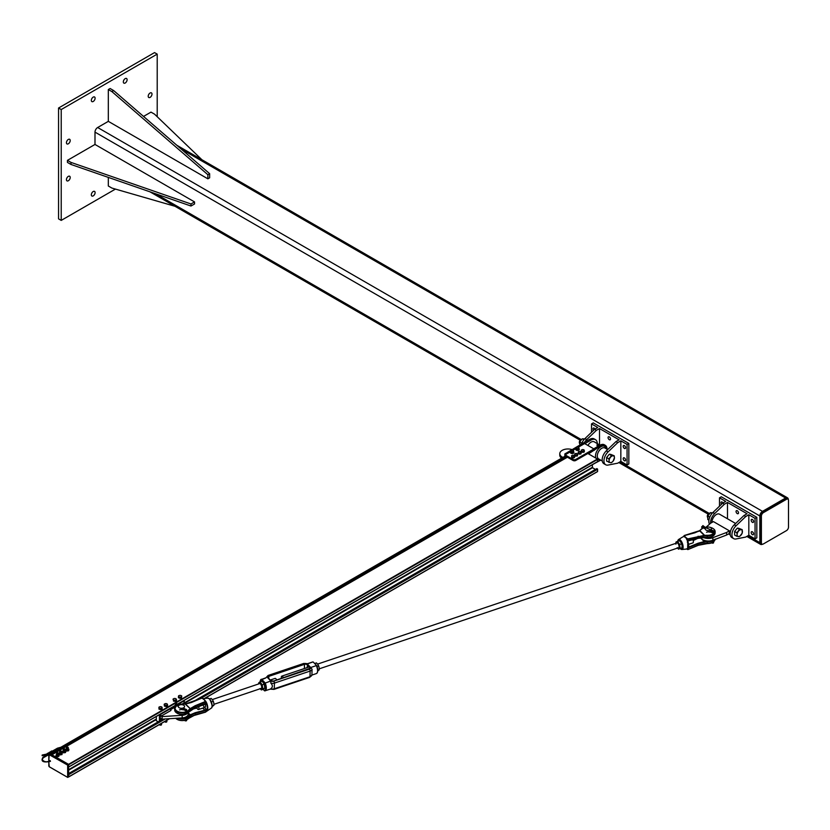 <?xml version="1.0" encoding="UTF-8"?>
<svg xmlns="http://www.w3.org/2000/svg" width="830" height="830" viewBox="0 0 830 830"><rect width="100%" height="100%" fill="white"/><g stroke="black" fill="none" stroke-linecap="round" stroke-linejoin="round"><path stroke-width="1.25" d="M150.106 97.369A2.666 1.546 -60 0 1 148.767 97.494A2.666 1.546 -60 0 1 148.352 95.357A2.666 1.546 -60 0 1 150.106 93.002A2.666 1.546 -60 0 1 151.434 92.867A2.666 1.546 -60 0 1 151.849 95.014A2.666 1.546 -60 0 1 150.106 97.369M93.219 101.468A2.666 1.546 -60 0 1 91.881 101.602A2.666 1.546 -60 0 1 91.476 99.465A2.666 1.546 -60 0 1 93.219 97.11A2.666 1.546 -60 0 1 94.547 96.975A2.666 1.546 -60 0 1 94.962 99.112A2.666 1.546 -60 0 1 93.219 101.468M68.33 180.743A2.666 1.546 -60 0 1 66.991 180.878A2.666 1.546 -60 0 1 66.587 178.741A2.666 1.546 -60 0 1 68.33 176.385A2.666 1.546 -60 0 1 69.668 176.251A2.666 1.546 -60 0 1 70.073 178.398A2.666 1.546 -60 0 1 68.33 180.743M68.33 143.798A2.666 1.546 -60 0 1 66.991 143.932A2.666 1.546 -60 0 1 66.587 141.795A2.666 1.546 -60 0 1 68.33 139.44A2.666 1.546 -60 0 1 69.668 139.305A2.666 1.546 -60 0 1 70.073 141.442A2.666 1.546 -60 0 1 68.33 143.798M125.216 83A2.666 1.546 -60 0 1 123.878 83.125A2.666 1.546 -60 0 1 123.473 80.987A2.666 1.546 -60 0 1 125.216 78.632A2.666 1.546 -60 0 1 126.554 78.497A2.666 1.546 -60 0 1 126.959 80.645A2.666 1.546 -60 0 1 125.216 83M93.219 195.89A2.666 1.546 -60 0 1 91.881 196.025A2.666 1.546 -60 0 1 91.476 193.888A2.666 1.546 -60 0 1 93.219 191.533A2.666 1.546 -60 0 1 94.547 191.398A2.666 1.546 -60 0 1 94.962 193.535A2.666 1.546 -60 0 1 93.219 195.89M61.223 109.55L61.223 220.396L58.556 218.861L58.556 108.014L154.546 52.591L157.212 54.126L61.223 109.55L58.556 108.014M157.212 116.74L157.212 54.126M61.223 220.396L115.432 189.095M788.282 499.525A3.766 2.179 120 0 0 787.494 497.824A3.766 2.179 120 0 0 785.616 498.01L762.5 511.353A3.766 2.179 120 0 0 759.834 515.959L759.834 542.644A3.766 2.179 120 0 0 760.612 544.387A3.766 2.179 120 0 0 762.469 544.21M94.994 144.451L67.438 160.356L70.996 162.41L190.983 203.973L194.542 201.918L94.994 144.451L94.994 132.126A3.766 2.179 -60 0 1 97.66 127.509L108.325 121.356L207.874 178.824L207.874 174.725L111.884 91.591L108.325 89.536L108.325 121.356M788.5 527.133L788.5 500.449A2.832 1.629 120 0 0 787.919 499.152A2.832 1.629 120 0 0 786.498 499.297L763.393 512.639A2.832 1.629 120 0 0 761.39 516.104L761.39 542.789A2.832 1.629 120 0 0 761.982 544.086A2.832 1.629 120 0 0 763.393 543.941L786.498 530.598A2.832 1.629 120 0 0 788.5 527.133M761.982 544.086L761.089 543.567A2.832 1.629 -60 0 1 760.498 542.27L760.498 515.586A2.832 1.629 -60 0 1 762.5 512.12L785.616 498.778A2.832 1.629 -60 0 1 787.027 498.643L787.919 499.152M201.898 159.734L154.546 114.167L150.987 112.123L143.528 116.428M108.325 177.392L108.325 186.013L111.884 188.068L175.016 206.286M108.325 89.536L110.1 88.509L113.658 90.563L209.648 173.698L209.648 177.807L207.874 178.824M209.648 173.698L207.874 174.725M113.658 90.563L111.884 91.591M194.542 201.918L194.542 203.973L190.983 206.027L70.996 164.465L67.438 162.41L67.438 160.356M190.983 203.973L190.983 206.027M70.996 162.41L70.996 164.465M581.363 444.403A8.487 4.897 -60 0 1 584.963 438.572L594.622 429.307L596.397 430.334L586.737 439.599A8.487 4.897 120 0 0 584.59 442.286M594.622 429.307L597.735 427.512L591.51 423.923L593.284 422.895L628.839 443.428L628.839 463.949L627.065 464.976L620.84 461.387L617.728 463.182L608.068 465.07A8.487 4.897 -60 0 1 605.713 464.759A8.487 4.897 -60 0 1 608.068 451.914L617.728 442.649L615.953 441.622L606.294 450.887A8.487 4.897 120 0 0 603.929 463.731L605.713 464.759M599.509 444.89L599.509 428.539L596.397 430.334M599.509 428.539L619.066 439.827L615.953 441.622M609.282 439.703A1.733 0.996 60 0 1 608.151 438.178A1.733 0.996 60 0 1 608.421 436.798A1.733 0.996 60 0 1 610.154 437.794A1.733 0.996 60 0 1 610.154 439.786A1.733 0.996 60 0 1 609.282 439.703M617.728 442.649L620.84 440.855L620.84 461.387M620.84 440.855L627.065 444.444L627.065 464.976M624.399 448.428A1.733 0.996 60 0 1 623.268 446.903A1.733 0.996 60 0 1 623.527 445.513A1.733 0.996 60 0 1 625.26 446.519A1.733 0.996 60 0 1 625.26 448.511A1.733 0.996 60 0 1 624.399 448.428M624.399 460.743A1.733 0.996 60 0 1 623.268 459.218A1.733 0.996 60 0 1 623.527 457.838A1.733 0.996 60 0 1 625.26 458.834A1.733 0.996 60 0 1 625.26 460.826A1.733 0.996 60 0 1 624.399 460.743M593.512 430.376A1.733 0.996 60 0 1 593.315 428.073A1.733 0.996 60 0 1 595.037 429.069M627.065 444.444L628.839 443.428M591.51 432.295L591.51 423.923M575.73 459.457L593.948 448.937L588.065 453.367L575.73 460.484L575.73 459.457A1.888 1.089 180 0 1 573.063 459.457L573.063 460.484A1.888 1.089 -0 0 0 575.73 460.484M566.402 456.635L566.402 455.608A1.888 1.089 180 0 1 565.842 454.84L565.842 455.867A1.888 1.089 -0 0 0 566.402 456.635L573.063 460.484M584.839 443.677L591.064 440.087A8.798 5.084 -60 0 1 595.463 439.651A8.798 5.084 -60 0 1 597.289 443.604M600.017 445.181L594.207 441.83A6.287 3.631 120 0 0 587.92 445.461M566.029 454.373L565.655 454.155A0.944 0.54 60 0 1 566.402 454.072L570.822 451.52M572.897 450.317L576.062 448.49M578.261 447.225L584.621 443.552L593.948 448.937M583.884 443.635A0.944 0.54 60 0 1 584.621 443.552M584.009 443.448L583.283 443.033L564.846 453.937L564.846 456.303M600.775 460.142L594.394 463.545M588.512 453.875L600.837 445.731A8.798 5.084 -60 0 1 605.236 445.295A8.798 5.084 -60 0 1 607.062 449.248M595.463 439.651L594.135 438.883A8.798 5.084 120 0 0 589.736 439.319L583.283 443.033M562.885 457.434L562.18 457.019A8.176 4.721 180 0 1 559.783 453.688L559.783 455.224A8.176 4.721 -0 0 0 561.588 458.181M559.783 453.688A8.176 4.721 180 0 1 563.975 449.57A8.176 4.721 180 0 1 572.244 449.673M593.948 463.804L592.288 464.779M593.948 449.455L594.394 450.223M588.065 452.848L588.512 453.626M565.842 454.84A1.888 1.089 180 0 1 566.402 454.072M566.402 455.608L573.063 459.457M565.915 454.56L564.846 453.937M605.236 445.295L604.354 444.787A8.798 5.084 120 0 0 599.955 445.222L593.73 448.812M596.957 445.43L597.942 446.384L597.247 445.212M597.911 445.119L598.223 445.783L597.237 445.222M598.212 445.212L597.942 446.001M598.191 444.434L597.278 444.434M598.191 444.942L597.278 444.942M585.14 438.997L582.473 438.759L580.896 440.274L579.807 442.068L579.807 445.627M579.807 442.068L581.799 443.22M582.473 438.759L583.978 439.63M608.867 462.403L609.106 460.764A3.766 2.179 120 0 0 610.444 462.663L606.616 461.107L606.616 459.332A3.766 2.179 -60 0 1 606.616 459.322M607.944 455.909A3.766 2.179 -60 0 1 607.965 455.888L609.282 454.238L610.621 454.352A3.766 2.179 -60 0 1 610.621 454.352L614.2 455.774L614.439 457.693L613.111 461.127L611.534 462.642L610.444 462.663A3.766 2.179 120 0 0 613.111 461.127A3.766 2.179 120 0 0 614.439 457.693A3.766 2.179 120 0 0 613.111 455.795A3.766 2.179 120 0 0 610.444 457.33A3.766 2.179 120 0 0 609.106 460.764L608.867 458.855L611.534 455.535L614.2 455.774M580.917 439.589A2.127 1.224 120 0 0 580.793 439.661A2.127 1.224 120 0 0 579.34 442.183A2.127 1.224 120 0 0 579.34 442.328M579.568 443.448A2.511 1.453 -60 0 1 579.33 442.483A2.511 1.453 -60 0 1 581.052 439.506A2.511 1.453 -60 0 1 581.104 439.475A2.511 1.453 -60 0 1 581.903 439.226M606.616 459.332L606.616 457.548L607.954 455.898M606.616 457.548L608.867 458.855M609.282 454.238L611.534 455.535M584.341 450.877L583.687 451.053A1.411 0.82 -0 0 0 584.247 450.306L584.341 451.873L583.687 452.153A1.411 0.82 180 0 1 583.687 452.163L582.287 452.257A1.411 0.82 180 0 1 582.276 452.257L581.539 452.07L581.342 450.14L582.65 449.57L584.247 450.306A1.411 0.82 -0 0 0 583.397 449.653A1.411 0.82 -0 0 0 581.996 449.756A1.411 0.82 -0 0 0 581.436 450.503L581.342 450.14M583.034 451.447L582.287 451.157A1.411 0.82 -0 0 0 583.687 451.053L583.034 452.443M581.539 451.074L581.436 450.503A1.411 0.82 -0 0 0 582.287 451.157L581.539 451.074L581.539 452.07M581.301 452.039L581.104 453.491A1.411 0.82 180 0 1 581.104 453.502L580.129 454.083A1.411 0.82 180 0 1 580.118 454.083L578.759 453.886A1.411 0.82 180 0 1 578.749 453.886L578.168 453.564L578.552 451.655L580.118 451.385L581.104 452.392A1.411 0.82 -0 0 0 580.71 451.613A1.411 0.82 -0 0 0 579.34 451.416A1.411 0.82 -0 0 0 578.354 452.008A1.411 0.82 -0 0 0 578.759 452.786A1.411 0.82 -0 0 0 580.129 452.983A1.411 0.82 -0 0 0 581.104 452.392L579.34 453.221L578.168 452.568M580.907 453.948L580.907 452.952M579.34 454.218L579.34 453.221M577.732 454.062L577.389 455.981L575.232 455.961A1.411 0.82 180 0 1 575.221 455.961L574.63 455.649L574.962 453.73L576.518 453.439L577.556 454.425A1.411 0.82 -0 0 0 577.12 453.647A1.411 0.82 -0 0 0 575.74 453.481A1.411 0.82 -0 0 0 574.796 454.083A1.411 0.82 -0 0 0 575.232 454.861A1.411 0.82 -0 0 0 576.611 455.027A1.411 0.82 -0 0 0 577.556 454.425L575.844 455.276L574.63 454.653M577.389 455.981L577.389 454.985M575.844 456.272L575.844 455.276M574.526 456.573L573.852 456.728A1.411 0.82 -0 0 0 574.474 455.992L574.526 457.569L573.852 457.828A1.411 0.82 180 0 1 573.841 457.828L572.441 457.88A1.411 0.82 180 0 1 572.43 457.88L571.704 457.672L571.6 455.732L572.959 455.214L574.474 455.992A1.411 0.82 -0 0 0 573.686 455.317A1.411 0.82 -0 0 0 572.285 455.369A1.411 0.82 -0 0 0 571.652 456.106L571.6 455.732M573.177 457.091L572.441 456.78A1.411 0.82 -0 0 0 573.852 456.728L573.177 458.087M571.704 456.676L571.652 456.106A1.411 0.82 -0 0 0 572.441 456.78L571.704 456.676L571.704 457.672M572.627 452.558A1.255 0.726 180 0 1 572.617 452.568L571.943 452.713L571.382 451.479A1.255 0.726 -0 0 0 572.617 451.593L571.943 451.831M571.943 452.713L571.382 452.443A1.255 0.726 180 0 1 571.372 452.443M573.53 450.711L573.416 451.032A1.255 0.726 -0 0 0 572.97 450.358L573.302 452.412L573.302 451.541L572.617 451.593A1.255 0.726 -0 0 0 573.416 451.032L573.302 451.541M570.822 451.302L570.936 450.804A1.255 0.726 -0 0 0 571.382 451.479L570.822 451.302L571.382 452.443M571.05 450.483L571.735 450.244A1.255 0.726 -0 0 0 570.936 450.804L571.05 450.483M572.41 450.182L572.97 450.358A1.255 0.726 -0 0 0 571.735 450.244L572.41 450.182M573.302 452.412L572.617 452.558M577.556 449.528A1.255 0.726 180 0 1 577.545 449.528L576.819 449.538L576.445 448.221A1.255 0.726 -0 0 0 577.545 448.563L576.819 448.667M576.819 449.538L576.445 449.186A1.255 0.726 180 0 1 576.435 449.186L576.404 447.495A1.255 0.726 -0 0 0 576.445 448.221L576.062 447.961M578.956 447.899L578.614 448.179A1.255 0.726 -0 0 0 578.583 447.453L578.614 449.144A1.255 0.726 180 0 1 578.614 449.144L577.545 448.563A1.255 0.726 -0 0 0 578.614 448.179L578.271 448.646M576.746 447.214L577.473 447.111A1.255 0.726 -0 0 0 576.404 447.495L576.746 447.214M578.199 447.194L578.583 447.453A1.255 0.726 -0 0 0 577.473 447.111L578.199 447.194M578.271 449.518L577.545 449.528M573.572 451.613A1.733 0.996 180 0 1 573.904 452.205A1.733 0.996 180 0 1 573.395 452.91A1.733 0.996 180 0 1 571.517 453.128A1.733 0.996 180 0 1 570.449 452.205A1.733 0.996 180 0 1 570.781 451.613M573.883 452.371A1.733 0.996 180 0 1 573.904 452.526A1.733 0.996 180 0 1 573.395 453.242A1.733 0.996 180 0 1 571.517 453.45A1.733 0.996 180 0 1 570.449 452.526A1.733 0.996 180 0 1 570.469 452.371M578.956 448.584A1.733 0.996 180 0 1 579.236 449.123A1.733 0.996 180 0 1 578.728 449.829A1.733 0.996 180 0 1 576.85 450.047A1.733 0.996 180 0 1 575.781 449.123A1.733 0.996 180 0 1 576.062 448.584M579.216 449.289A1.733 0.996 180 0 1 579.236 449.455A1.733 0.996 180 0 1 578.728 450.161A1.733 0.996 180 0 1 576.85 450.379A1.733 0.996 180 0 1 575.781 449.455A1.733 0.996 180 0 1 575.802 449.289M576.062 448.968A1.473 0.851 -0 0 0 576.041 449.123A1.473 0.851 -0 0 0 576.954 449.912A1.473 0.851 -0 0 0 578.562 449.715L578.417 449.362M578.52 449.424A1.473 0.851 180 0 1 576.923 449.58A1.473 0.851 180 0 1 576.041 448.802A1.473 0.851 180 0 1 576.062 448.657M578.956 448.657A1.473 0.851 180 0 1 578.987 448.802A1.473 0.851 180 0 1 578.583 449.383M578.635 449.673A1.473 0.851 -0 0 0 578.987 449.123A1.473 0.851 -0 0 0 578.956 448.968M570.729 452.039A1.473 0.851 -0 0 0 570.708 452.205A1.473 0.851 -0 0 0 571.621 452.993A1.473 0.851 -0 0 0 573.229 452.796L573.105 452.454M573.188 452.506A1.473 0.851 180 0 1 571.59 452.661A1.473 0.851 180 0 1 570.708 451.883A1.473 0.851 180 0 1 570.822 451.551M573.53 451.551A1.473 0.851 180 0 1 573.654 451.883A1.473 0.851 180 0 1 573.25 452.464M573.302 452.755A1.473 0.851 -0 0 0 573.654 452.205A1.473 0.851 -0 0 0 573.623 452.039M736.065 538.961L745.724 537.072L748.826 535.277L748.826 514.756L745.724 516.551L736.065 525.805A8.487 4.897 120 0 0 733.699 538.649A8.487 4.897 120 0 0 736.065 538.961M733.699 538.649L731.925 537.622A8.487 4.897 -60 0 1 734.28 524.788L743.939 515.523L747.052 513.729L727.495 502.441L727.495 518.781M745.724 516.551L743.939 515.523M737.279 510.772A1.733 0.996 60 0 1 738.41 512.297A1.733 0.996 60 0 1 738.14 513.687A1.733 0.996 60 0 1 736.407 512.681A1.733 0.996 60 0 1 736.407 510.689A1.733 0.996 60 0 1 737.279 510.772M706.226 527.06L710.615 523.222A8.487 4.897 -60 0 1 714.723 513.49L724.393 504.235L727.495 502.441M719.496 506.186L719.496 497.813L725.721 501.413L722.608 503.208L712.949 512.463A8.487 4.897 120 0 0 709.494 524.197M722.608 503.208L724.393 504.235M721.509 504.267A1.733 0.996 60 0 1 721.301 501.963A1.733 0.996 60 0 1 722.162 502.046A1.733 0.996 60 0 1 723.034 502.959M752.385 531.812A1.733 0.996 60 0 1 753.516 533.337A1.733 0.996 60 0 1 753.246 534.717A1.733 0.996 60 0 1 751.524 533.721A1.733 0.996 60 0 1 751.524 531.729A1.733 0.996 60 0 1 752.385 531.812M752.385 519.497A1.733 0.996 60 0 1 753.516 521.022A1.733 0.996 60 0 1 753.246 522.402A1.733 0.996 60 0 1 751.524 521.406A1.733 0.996 60 0 1 751.524 519.414A1.733 0.996 60 0 1 752.385 519.497M748.826 514.756L755.051 518.345L756.825 517.318L721.28 496.786L719.496 497.813M755.051 518.345L755.051 538.867L756.825 537.84L756.825 517.318M755.051 538.867L748.826 535.277M706.538 532.269A3.144 1.816 180 0 1 710.231 532.269M726.613 532.455L729.414 530.837A6.287 3.631 120 0 0 729.414 533.4L726.613 535.018L726.613 532.455L712.887 537.674A8.176 4.721 180 0 1 703.55 537.539M726.613 535.018L712.887 540.247A8.176 4.721 180 0 1 700.655 537.819M710.615 523.222L713.416 521.593L729.414 530.837M735.639 523.481L719.527 514.185A6.287 3.631 120 0 0 714.589 515.98A6.287 3.631 120 0 0 711.953 522.444M736.864 536.304L734.612 535.008L734.612 533.223A3.766 2.179 -60 0 1 734.612 533.213L734.612 531.449L735.94 529.789A3.766 2.179 -60 0 1 735.951 529.779L737.279 528.129L738.607 528.254A3.766 2.179 -60 0 1 738.617 528.254L742.196 529.664L742.196 533.223L739.53 536.543L736.864 536.304L737.102 534.665A3.766 2.179 120 0 0 738.43 536.564A3.766 2.179 120 0 0 741.097 535.018A3.766 2.179 120 0 0 742.435 531.584A3.766 2.179 120 0 0 741.097 529.685A3.766 2.179 120 0 0 738.43 531.231A3.766 2.179 120 0 0 737.102 534.665L736.864 532.746L739.53 529.426L742.196 529.664M708.913 513.49A2.127 1.224 120 0 0 708.789 513.552A2.127 1.224 120 0 0 707.326 516.084A2.127 1.224 120 0 0 707.326 516.219M707.565 517.339A2.511 1.453 -60 0 1 707.326 516.374A2.511 1.453 -60 0 1 709.038 513.397A2.511 1.453 -60 0 1 709.1 513.365A2.511 1.453 -60 0 1 709.899 513.127M734.612 531.449L736.864 532.746M737.279 528.129L739.53 529.426M713.126 512.888L710.459 512.65L707.793 515.97L707.793 519.518L708.924 520.171M707.793 515.97L709.785 517.121M710.459 512.65L711.974 513.521M597.621 471.45L204.356 698.507L597.559 471.596L597.621 469.272L596.729 468.753M68.734 774.452L68.703 776.932L169.569 718.697M595.421 469.407L592.506 467.736L592.288 464.759M597.621 461.573L177.309 704.245L597.559 461.719L597.403 459.011L587.837 453.491M51.948 754.792L68.548 764.337L68.734 767.024L175.711 705.272M51.958 754.781L567.409 457.216L51.958 754.781M49.79 753.671L50.713 754.086L566.205 456.51M159.422 721.125L162.099 719.174L182.185 717.888A6.91 3.994 -0 0 0 188.327 713.914L188.327 712.659M159.422 714.672L159.422 720.72L162.089 719.174L161.196 718.666A2.832 1.629 -120 0 1 160.823 719.039A2.832 1.629 -120 0 1 160.304 719.174L160.304 714.557L170.088 708.913A2.832 1.629 60 0 1 170.97 710.449L161.196 716.093A2.832 1.629 -120 0 0 160.304 714.557M173.636 706.465L176.188 705.386M177.579 704.587L183.42 701.215A2.832 1.629 -120 0 1 184.302 702.751L184.302 700.302M187.528 713.219A6.91 3.994 180 0 1 182.185 715.315L162.089 716.612L161.196 716.093M182.05 704.058L184.302 702.751L185.484 703.965L182.507 704.13A16.984 9.804 0 0 0 185.173 704.068L190.215 708.654A5.032 2.469 -66.5 0 1 189.987 708.83A16.984 9.804 0 0 0 188.586 710.148A7.148 4.129 180 0 1 178.222 711.673A7.148 4.129 180 0 1 176.832 705.552M174.705 708.301L173.636 707.886L170.596 709.64M179.571 709.878A3.144 1.816 180 0 1 183.264 709.878M173.636 706.859A2.832 1.629 60 0 1 174.528 708.395M156.31 716.466L156.31 720.72L158.229 721.82M170.534 708.26L170.534 709.526M162.089 716.612L162.089 719.174M179.207 697.055L178.502 696.235A1.587 0.913 -0 0 0 179.207 697.055A1.587 0.913 -0 0 0 180.784 697.117L179.207 697.055M178.564 695.831L179.384 695.478A1.587 0.913 -0 0 0 178.502 696.235L178.564 695.831M180.203 695.353L180.961 695.54A1.587 0.913 -0 0 0 179.384 695.478L180.203 695.353M181.666 696.36L180.784 697.117A1.587 0.913 -0 0 0 181.666 696.36A1.587 0.913 -0 0 0 180.961 695.54L181.666 696.36M181.729 695.945L181.604 697.003M181.604 697.854L179.965 698.321L179.965 697.47M179.965 698.321L178.44 697.74L178.44 696.878M174.31 700.25L173.211 699.597A1.587 0.913 0 0 0 174.31 700.25A1.587 0.913 0 0 0 175.846 700.032L174.31 700.25M172.993 699.192L173.657 698.715A1.587 0.913 0 0 0 173.211 699.597L173.429 700.219M174.31 698.466L175.192 698.497A1.587 0.913 0 0 0 173.657 698.715L174.31 698.466M176.292 699.161L175.846 700.032A1.587 0.913 0 0 0 176.292 699.161A1.587 0.913 0 0 0 175.192 698.497L176.292 699.161M175.192 700.52L175.192 701.371L176.51 700.645L176.51 699.783M175.192 701.371L173.429 701.08M166.643 721.239A0.986 0.571 180 0 1 165.077 721.944A0.986 0.571 180 0 1 164.869 721.592L164.869 721.405M165.232 722.038L166.488 722.038M167.432 704.39L166.83 705.23A1.587 0.913 0 0 0 167.432 704.39A1.587 0.913 0 0 0 166.467 703.664L167.432 704.39M166.104 705.666L165.263 705.355A1.587 0.913 0 0 0 166.83 705.23L166.104 706.527L164.413 706.123L164.174 704.224L166.467 703.664A1.587 0.913 0 0 0 164.9 703.778A1.587 0.913 0 0 0 164.299 704.629A1.587 0.913 0 0 0 165.263 705.355L164.413 705.272L164.174 704.224M166.104 706.527L167.556 705.884L167.556 705.023M164.413 706.123L164.413 705.272M161.518 723.345L161.518 724.673A0.986 0.571 180 0 1 159.63 724.424M159.9 725.109L161.155 725.109M161.352 708.364L159.775 708.384A1.587 0.913 0 0 0 161.352 708.364A1.587 0.913 0 0 0 162.109 707.565L161.352 708.364M158.966 708.249L158.945 707.606A1.587 0.913 0 0 0 159.775 708.384L158.966 708.249L158.966 709.111L158.924 707.191L159.702 706.807A1.587 0.913 0 0 0 158.945 707.606L158.924 707.191M161.29 706.787L162.109 707.565A1.587 0.913 0 0 0 161.29 706.787A1.587 0.913 0 0 0 159.702 706.807L161.29 706.787M160.574 708.758L160.574 709.619L162.141 709.069L162.141 708.208M160.574 709.619L158.966 709.111M715.097 539.396A7.543 4.358 180 0 1 707.285 543.432A16.59 9.576 -0 0 0 704.494 543.505L698.289 545.154L687.831 549.605L698.123 545.269M688.443 547.8A1.525 1.079 134.7 0 0 688.578 547.748L698.289 543.743L698.289 545.154L704.265 543.629M687.064 548.993L687.686 548.734M700.479 537.85L704.245 541.585L698.061 543.235L698.289 543.743L704.712 542.083L704.245 541.585L704.328 542.125M710.024 527.309A7.148 4.129 180 0 1 714.589 531.978A7.148 4.129 180 0 1 707.305 535.309A16.984 9.804 -0 0 0 704.629 535.371A5.032 4.067 -12.9 0 1 704.265 535.392L704.494 535.941L704.577 535.288A5.032 3.548 -45.3 0 1 704.234 535.381L687.707 538.94L685.829 537.612L686.742 539.407A6.474 2.666 71.4 0 1 686.97 539.822L687.489 541.087A6.464 2.656 71.4 0 1 687.489 548.879L686.97 548.983M704.577 535.288L699.929 530.681A5.032 3.548 -45.3 0 1 699.586 530.785L704.234 535.381M699.929 530.681L699.815 530.609A5.032 2.469 -66.5 0 1 699.597 530.775L698.684 531.325M702.388 528.357A7.543 4.358 -0 0 0 700.873 529.519L701.226 529.301A16.984 9.804 -0 0 1 699.815 530.609L699.379 530.889M704.712 537.332L704.712 537.332A16.59 9.576 -0 0 1 707.285 537.269L707.285 535.869A7.543 4.358 -0 0 0 715.118 531.511A7.543 4.358 -0 0 0 712.763 528.357M704.328 537.342L698.061 538.276L704.245 537.456M683.713 536.595L684.034 536.097L683.713 536.595A6.474 2.666 71.4 0 1 683.93 536.626L685.912 537.56L684.045 535.713M683.93 536.626L684.128 536.211A6.816 2.801 -108.6 0 0 683.899 536.18L684.034 536.097M688.215 548.008A6.173 2.542 -108.6 0 0 687.697 541.067L687.489 541.087M687.645 548.651L687.831 539.853M687.645 540.693L687.842 539.853L686.97 539.822M687.697 541.067L687.686 540.392M687.748 541.129L687.686 538.95L687.883 539.469L704.494 535.941A16.59 9.576 180 0 1 707.285 535.869L707.305 535.309M687.292 542.104L687.842 541.087A1.131 0.799 -45.3 0 1 688.35 540.828L698.196 538.328L707.285 537.269A7.543 4.358 180 0 0 715.118 532.922C714.568 535.807 711.964 537.311 707.295 537.435L707.305 537.363A7.148 4.129 -0 0 0 712.763 536.076M686.503 538.878L687.323 539.573A6.816 2.801 -108.6 0 0 687.084 539.137L686.742 539.407M685.466 537.124L684.293 536.688M684.792 536.107L683.899 536.18M694.503 532.902L684.086 535.682M206.722 703.135L206.317 703.311A6.173 2.542 71.4 0 1 206.317 710.75L206.722 710.916A6.464 2.656 -108.6 0 0 206.815 710.864A6.464 2.656 -108.6 0 0 206.722 703.135L206.099 701.889A6.474 2.666 -108.6 0 0 205.871 701.485L204.45 699.866L205.726 701.973L205.498 701.464L195.091 705.749L190.226 708.633L185.536 704.027A5.032 3.548 -45.3 0 1 185.225 704.162M191.512 702.46L185.536 704.027A5.032 4.067 -12.9 0 1 185.173 704.068L185.173 704.068M176.811 705.552A7.543 4.358 0 0 0 174.684 708.581A7.543 4.358 0 0 0 180.452 712.804A7.543 4.358 0 0 0 188.929 710.573A16.59 9.576 180 0 1 190.423 709.204L195.32 706.268L205.726 701.973L206.317 703.653L205.913 704.348L205.311 703.757M205.913 701.879L205.3 700.945M205.249 700.873L206.317 703.653M195.091 705.749L195.32 707.668L190.029 710.926M204.886 703.882A2.511 1.038 71.4 0 1 205.01 707.336A2.511 1.038 71.4 0 1 203.049 704.629M190.288 715.46L190.236 714.827L190.288 715.46A16.59 9.576 180 0 0 188.929 716.726L188.929 718.137A7.543 4.358 180 0 1 182.393 720.492A7.543 4.358 180 0 1 175.68 718.303M190.516 715.294L195.32 713.271L195.143 712.742L190.236 714.827L188.327 712.949M202.665 698.601L204.336 699.877L203.06 698.704A6.474 2.666 -108.6 0 0 203.039 698.694M206.317 710.407L205.913 708.913L205.767 710.324L206.722 710.916M205.985 711.082L205.726 711.943L211.245 708.146A5.291 2.179 71.4 0 0 211.837 704.006A5.291 2.179 71.4 0 0 209.368 698.891A5.291 2.179 71.4 0 0 207.874 698.154L202.977 698.642L203.89 699.431M205.726 711.974L195.32 714.672L195.32 713.271L205.031 710.719A1.525 1.079 134.7 0 0 205.767 710.324L206.141 711.175M205.726 711.943L205.902 711.403M195.32 707.71L205.031 703.664A1.525 1.079 134.7 0 1 205.767 703.57L205.913 704.348A1.131 0.799 -45.3 0 0 205.031 703.726M201.918 698.175L203.226 698.85M191.128 716.332L205.622 712.13L195.309 714.755M185.505 703.965L201.97 698.051L191.689 702.388M188.711 718.375L195.216 714.858L190.423 716.767A16.59 9.576 0 0 0 188.929 718.137L175.597 718.303M711.061 530.847L710.19 531.376L711.061 530.847L710.19 531.376L711.31 531.957M710.553 527.548A3.144 1.816 180 0 1 711.528 528.866A3.144 1.816 180 0 1 708.384 530.681A3.144 1.816 180 0 1 705.251 528.866A3.144 1.816 180 0 1 707.15 527.195A3.144 1.816 180 0 1 710.553 527.548M183.638 709.297L183.638 708.27M183.638 705.189A3.144 1.816 0 0 0 180.214 704.795A3.144 1.816 0 0 0 178.274 706.475A3.144 1.816 0 0 0 181.417 708.291A3.144 1.816 0 0 0 184.561 706.475A3.144 1.816 0 0 0 183.638 705.189M183.606 708.291L185.277 709.193M184.945 709.287L184.831 710.024L184.945 709.287L183.451 708.415M178.626 705.635L175.234 704.805L178.388 705.998M177.34 704.898L175.234 704.805M184.716 709.972L183.202 708.779M175.369 704.39L177.475 704.867L176.448 703.394M175.234 705.023L177.174 705.573M177.34 705.625L178.315 706.185L177.34 705.625M176.354 703.415L176.78 704.691M185.266 709.733L184.976 709.193L186.273 709.64L185.266 709.733M186.252 719.973L185.609 720.191M710.636 530.65L711.912 531.283M711.58 531.387L711.486 532.123L710.48 530.775M705.552 528.088L701.661 527.05L705.324 528.461M703.788 527.112L701.661 527.05M710.2 531.449L711.341 532.072L710.241 531.148M701.786 526.635L703.913 527.081L702.823 525.618M701.661 527.268L703.622 527.797M703.788 527.839L705.272 528.648L703.788 527.839M702.73 525.649L703.166 526.905M711.933 531.823L711.611 531.293L712.928 531.729L711.933 531.823M713.188 542.115L712.659 542.436M260.163 688.744A3.766 1.556 -108.6 0 0 261.834 689.481A3.766 1.556 -108.6 0 0 262.28 686.929A3.766 1.556 -108.6 0 0 260.9 683.443A3.766 1.556 -108.6 0 0 259.085 682.509L260.07 681.887A5.582 2.293 71.4 0 1 261.284 679.853L264.573 683.339A5.582 2.293 71.4 0 1 264.376 690.529L264.884 690.871A6.08 2.5 -108.6 0 0 265.206 690.809A6.08 2.5 -108.6 0 0 265.102 682.883L261.647 679.231A6.08 2.5 -108.6 0 0 261.326 679.282A6.08 2.5 -108.6 0 0 260.371 680.559M264.376 690.529L263.214 689.294L264.728 688.215L264.552 685.601A3.766 1.556 71.4 0 0 263.961 683.827L263.93 683.754A3.766 1.556 71.4 0 1 263.961 683.827M261.284 679.853L265.87 677.892M264.573 683.339L270.839 680.942L270.819 683.142C272.904 685.404 272.852 687.292 270.663 688.827L270.663 688.827A3.922 2.386 -178.4 0 0 274.274 688.786A1.453 0.591 71.4 0 1 274.014 689.388L309.704 677.353L311.904 674.956L312.059 669.239L310.596 667.548L316.334 665.608A6.08 2.5 71.4 0 1 316.448 673.545C318.212 672.134 318.284 669.509 316.676 665.66M317.402 672.269A5.582 2.293 -108.6 0 0 316.687 665.785L316.489 665.577M270.819 683.142A3.922 2.386 1.6 0 0 274.429 683.1L310.13 671.065L309.974 676.751A3.922 2.386 -178.4 0 0 311.904 674.935L311.893 674.987M307.1 664L312.889 661.956A6.08 2.5 71.4 0 0 312.557 662.008L313.014 661.935M259.956 681.959L260.672 679.708L265.911 677.788M213.123 700.914A3.766 1.556 71.4 0 1 213.144 700.956A3.766 1.556 71.4 0 1 213.735 702.73L213.144 700.956M212.107 706.527L213.912 705.334L213.839 703.238M211.391 701.941L213.289 701.298L212.449 699.752L211.152 698.372L209.544 698.912M213.912 705.334L212.158 705.925M261.232 688.381A2.511 1.038 -108.6 0 0 261.72 687.219A2.511 1.038 -108.6 0 0 261.668 686.618A2.511 1.038 -108.6 0 0 260.724 684.252A2.511 1.038 -108.6 0 0 259.624 683.619M259.085 682.509A3.766 1.556 -108.6 0 0 258.555 683.982L259.085 682.509M264.656 686.13L263.93 683.754M262.207 684.843L264.116 684.2L263.276 682.644L261.979 681.254L260.07 681.887L262.207 684.843L262.83 688.859L261.315 689.938L260.008 688.547M263.214 689.294L261.315 689.938M264.728 688.215L262.83 688.859M678.567 547.727A2.511 1.038 -108.6 0 0 679.065 546.555A2.511 1.038 -108.6 0 0 678.058 543.588A2.511 1.038 -108.6 0 0 676.969 542.955M677.498 548.091A3.766 1.556 -108.6 0 0 679.065 548.879A3.766 1.556 -108.6 0 0 679.646 546.524A3.766 1.556 -108.6 0 0 678.369 542.976A3.766 1.556 -108.6 0 0 676.512 541.793A3.766 1.556 -108.6 0 0 675.89 543.318M681.285 543.142A3.766 1.556 71.4 0 1 681.295 543.162A3.766 1.556 71.4 0 1 681.887 544.937A3.766 1.556 71.4 0 1 681.897 544.957L681.295 543.162M675.931 544.148L675.942 542.094L677.56 541.326L679.656 544.48L680.112 548.412L678.484 549.19L677.207 547.686M679.656 544.48L681.554 543.837L680.745 542.177L679.469 540.683L677.56 541.326M678.484 549.19L682.021 547.769L682.021 545.725M680.112 548.412L682.021 547.769M318.419 665.432A3.766 1.556 71.4 0 1 318.44 665.463A3.766 1.556 71.4 0 1 319.042 667.237A3.766 1.556 71.4 0 1 319.042 667.247L318.44 665.463M317.683 670.92L319.208 669.883L319.145 667.797M316.987 666.407L318.606 665.868L317.776 664.301L316.479 662.9L314.653 663.512M319.208 669.883L317.817 670.35M688.63 544.335L692.915 542.893A2.511 1.038 -108.6 0 0 692.915 539.718M281.474 678.421A2.511 1.038 71.4 0 1 281.785 676.149A2.511 1.038 71.4 0 1 282.169 676.18A2.511 1.038 71.4 0 1 283.404 677.778M276.681 680.04A2.511 1.038 -108.6 0 0 275.052 678.421L270.186 680.061M198.557 706.486A2.511 1.038 71.4 0 1 198.505 709.526A2.511 1.038 71.4 0 1 197.716 709.214A2.511 1.038 71.4 0 1 196.648 707.264M58.09 753.422L57.042 752.8L58.069 752.8L58.09 753.422M56.98 752.841A0.944 0.54 -0 0 0 58.224 753.661A0.944 0.54 -0 0 0 58.131 752.841M64.75 749.573L63.703 748.951L64.73 748.951L64.75 749.573M63.651 748.992A0.944 0.54 -0 0 0 64.885 749.812A0.944 0.54 -0 0 0 64.792 748.992M58.494 754.086A1.204 0.695 180 0 1 56.461 754.242A1.204 0.695 180 0 1 56.616 754.086M58.92 756.151L59.127 754.885L58.712 755.798L55.973 755.373L56.399 754.46L55.973 756.078L57.135 756.753L58.92 756.151M57.976 754.221L59.127 754.885L57.976 754.221M58.712 756.504L58.712 755.798M57.135 756.753L57.135 756.037M65.165 750.237A1.204 0.695 180 0 1 63.122 750.393A1.204 0.695 180 0 1 63.277 750.237M65.591 752.302L65.798 751.036L65.373 751.949L62.644 751.524L63.07 750.611L62.644 752.229L63.796 752.903L65.591 752.302M64.647 750.372L65.798 751.036L64.647 750.372M65.373 752.654L65.373 751.949M63.796 752.903L63.796 752.188M61.192 751.627L60.154 751.005L61.181 751.005L61.192 751.627M60.092 751.046A0.944 0.54 -0 0 0 61.337 751.866A0.944 0.54 -0 0 0 61.233 751.046M67.863 747.778L66.815 747.156L67.842 747.156L67.863 747.778M66.763 747.197A0.944 0.54 -0 0 0 67.998 748.017A0.944 0.54 -0 0 0 67.904 747.197M61.607 752.291A1.204 0.695 180 0 1 59.563 752.437A1.204 0.695 180 0 1 59.719 752.291M62.032 754.356L62.24 753.09L61.825 754.003L59.086 753.578L59.511 752.665L59.086 754.283L60.248 754.958L62.032 754.356M61.088 752.426L62.24 753.09L61.088 752.426M61.825 754.709L61.825 754.003M60.248 754.958L60.248 754.242M68.278 748.442A1.204 0.695 180 0 1 66.234 748.598A1.204 0.695 180 0 1 66.39 748.442M68.693 750.507L68.911 749.241L68.485 750.154L65.757 749.729L66.182 748.816L65.757 750.434L66.908 751.109L68.693 750.507M67.759 748.577L68.911 749.241L67.759 748.577M68.485 750.86L68.485 750.154M66.908 751.109L66.908 750.393M785.616 498.01L181.21 149.068M762.5 511.353L97.66 127.509M759.834 515.959L94.994 132.126M759.834 542.644L747.955 535.786M709.111 513.355L619.958 461.895M581.114 439.464L155.48 193.722M786.498 499.297L785.616 498.778M763.393 512.639L762.5 512.12M761.39 516.104L760.498 515.586M761.39 542.789L760.498 542.27M584.963 438.572L586.737 439.599M608.068 451.914L606.294 450.887M606.066 448.677A7.543 4.358 120 0 0 600.308 447.1A7.543 4.358 120 0 0 595.504 455.992A7.543 4.358 120 0 0 595.94 458.17M602.269 460.992L598.586 458.876A6.287 3.631 -60 0 1 597.289 455.992A6.287 3.631 -60 0 1 600.028 449.673A6.287 3.631 -60 0 1 604.873 447.982L607.643 449.59M597.621 459.685A7.543 4.358 120 0 0 599.779 459.561M562.18 457.838L562.18 457.019M591.064 440.087L589.736 439.319M600.837 445.731L599.955 445.222M598.057 444.61L597.31 444.32L598.057 444.61M597.434 444.579L598.025 444.579L597.434 444.579M736.065 525.805L734.28 524.788M712.949 512.463L714.723 513.49M712.887 540.247L712.887 537.674M68.766 776.787L169.362 718.707L68.766 776.787M68.766 774.598L165.108 718.977M199.843 698.922L597.621 469.272M68.734 774.11L164.112 719.05M196.762 700.188L597.403 468.888M68.734 773.591L163.105 719.112M193.639 701.475L596.946 468.628M68.734 770.126L156.31 719.568M184.872 703.083L592.506 467.736M68.734 769.618L156.31 719.06M184.426 702.823L592.288 467.352M68.766 766.91L175.587 705.23L68.766 766.91M68.766 764.721L597.621 459.395M68.548 764.337L597.403 459.011M51.304 754.418L566.765 456.853M50.661 754.014L566.112 456.427M50.111 753.692L565.853 455.929M182.185 715.315L182.185 717.888M704.629 543.588A16.984 9.804 180 0 1 707.295 543.526A7.148 4.129 -0 0 0 712.763 542.239M704.712 542.083A16.59 9.576 180 0 1 707.285 542.021L707.305 543.526M712.285 540.444A7.148 4.129 180 0 1 707.305 541.471L707.285 542.021A7.543 4.358 -0 0 0 714.215 539.739M707.305 541.471A16.984 9.804 -0 0 0 704.67 541.534L702.937 539.811M701.226 529.301A7.148 4.129 180 0 1 703.446 527.818M704.836 527.382A7.148 4.129 180 0 1 707.928 527.071M700.873 529.519A16.59 9.576 180 0 1 699.763 530.588M688.568 540.766L698.061 538.276M680.548 548.869A5.291 2.179 -108.6 0 0 681.928 549.502A5.291 2.179 -108.6 0 0 682.997 545.704A5.291 2.179 -108.6 0 0 680.434 540.123A5.291 2.179 -108.6 0 0 678.567 539.51A5.291 2.179 -108.6 0 0 677.851 540.849M698.123 536.211L698.289 538.141L688.578 540.693A1.525 1.079 134.7 0 0 687.842 541.087M677.757 541.253A4.907 2.023 71.4 0 1 680.164 540.527A4.907 2.023 71.4 0 1 682.644 546.928A4.907 2.023 71.4 0 1 680.226 548.599M687.136 538.431L685.912 537.56M683.847 536.222L684.179 535.526L699.379 530.764L703.29 527.787M694.72 532.85L699.586 530.785M704.712 537.425A16.984 9.804 180 0 1 707.295 537.363M688.578 540.693L687.593 541.534M694.492 539.946L697.304 538.566M693.154 540.392L696.899 538.67M693.185 540.486L694.658 539.874M698.061 543.235L688.641 547.115M204.336 699.877L205.02 700.925M190.288 710.708A16.59 9.576 0 0 0 188.929 711.974L188.586 710.148M182.517 704.224L177.869 704.878M177.973 704.94A7.148 4.129 180 0 1 182.507 704.13M205.031 703.664L195.32 707.668L188.929 711.974A7.543 4.358 180 0 1 180.452 714.215A7.543 4.358 180 0 1 174.684 709.982L174.684 708.581L176.666 705.51M177.039 713.146A7.148 4.129 0 0 0 187.414 713.146M188.711 712.213L188.877 712.14C182.413 715.771 177.682 715.045 174.684 709.982M177.039 719.299A7.148 4.129 0 0 0 187.414 719.299M188.327 713.385L189.966 715.004A16.984 9.804 0 0 0 188.586 716.3L188.929 716.726A7.543 4.358 0 0 1 177.61 718.178M202.738 708.104L204.865 710.19L195.143 712.742M192.643 709.142L196.928 708.021M204.491 707.513L205.913 708.913A1.131 0.799 -45.3 0 1 204.865 710.19L205.031 710.719M211.961 706.807A4.907 2.023 -108.6 0 0 209.637 699.119A4.907 2.023 -108.6 0 0 209.253 698.787M188.586 716.3A7.148 4.129 180 0 1 178.99 718.085M192.498 709.09L205.736 703.871M177.527 704.784L178.772 705.5M185.972 709.297L185.132 709.733M186.688 710.003A0.955 0.55 180 0 1 184.831 710.241L184.831 710.024A0.955 0.55 0 0 0 186.709 709.899A0.955 0.55 0 0 0 186.304 709.442M185.132 709.173L185.91 709.287M184.997 710.449L183.15 708.976L184.665 709.847M185.215 710.563L186.304 710.563M185.91 709.93L185.91 709.36M186.397 719.921L185.453 720.233M184.882 720.378A0.955 0.55 0 0 0 186.553 719.859M186.688 720.274A0.955 0.55 180 0 1 184.831 720.502L184.831 720.388M184.997 720.71L186.709 720.378L185.951 719.496M185.215 720.834L186.304 720.834M703.965 527.009L705.687 527.942M712.607 531.449L711.787 531.823M713.354 532.092A0.955 0.55 180 0 1 711.486 532.341L711.486 532.123A0.955 0.55 0 0 0 713.375 531.989A0.955 0.55 0 0 0 712.96 531.532M711.767 531.273L712.545 531.366M711.673 532.549L710.19 531.335M711.87 532.653L712.96 532.653M712.555 532.02L712.555 531.449M713.302 542.042L712.534 542.498M711.974 542.758A0.955 0.55 0 0 0 713.354 542M713.613 542.498A0.955 0.55 180 0 1 711.808 542.83M711.933 542.955L713.634 542.602L712.846 541.72M712.13 543.059L713.219 543.059M270.518 680.548L267.675 677.726L270.362 680.569A2.459 1.494 1.6 0 0 273.734 681.171L273.475 681.243M312.267 662.164A6.08 2.5 71.4 0 1 312.557 662.008L307.629 663.678L303.759 663.44A1.453 0.591 71.4 0 1 304.257 663.668L268.567 675.703A2.459 1.494 1.6 0 0 267.675 677.726M268.744 678.546L268.806 676.367L304.496 664.332L304.382 668.534M307.1 667.621L307.629 664.27A2.459 1.494 1.6 0 0 304.257 663.668L304.496 664.332A1.961 1.193 -178.4 0 1 307.183 664.809L309.87 667.652A1.961 1.193 -178.4 0 1 310.13 668.275A1.961 1.193 -178.4 0 1 309.559 669.094M309.839 668.762L310.306 667.113L307.629 664.27M271.047 681.046A1.961 1.193 -178.4 0 1 270.788 680.828L270.362 680.569M267.914 677.716A1.961 1.193 -178.4 0 1 267.831 677.363A1.961 1.193 -178.4 0 1 268.806 676.367L268.567 675.703M309.165 669.229L309.424 669.136A2.459 1.494 1.6 0 0 310.306 667.113M309.704 677.353A1.453 0.591 71.4 0 0 309.974 676.751L274.274 688.786L274.429 683.1A1.453 0.591 -108.6 0 0 273.734 681.171L309.424 669.136L273.734 681.171A2.469 1.504 -178.4 0 1 270.839 680.942M310.596 667.548A2.469 1.504 -178.4 0 1 309.424 669.146A1.453 0.591 -108.6 0 1 310.13 671.065A3.922 2.386 1.6 0 0 312.059 669.239M267.395 677.29A2.469 1.504 -178.4 0 1 268.557 675.693L304.257 663.668A2.469 1.504 -178.4 0 1 307.152 663.896M303.759 663.44L268.069 675.475A1.453 0.591 71.4 0 1 268.557 675.693M50.039 761.411L49.717 760.861M67.821 765.208L48.804 754.46L48.804 761.317L49.219 754.273L67.655 764.918L67.655 777.357L49.219 766.713L48.825 761.971L48.825 766.038M49.219 754.273L50.049 753.723L68.485 764.368L67.655 764.918M67.821 777.264L67.936 765.208L68.527 764.368L50.091 753.723M48.804 754.46L49.603 753.982M67.655 777.357L68.734 776.787L67.676 777.399L49.229 766.754L67.655 777.357M49.219 766.713L48.804 766.007M68.734 776.787L68.485 764.368L68.714 776.818L67.936 777.264M47.196 754.823L46.833 754.314L47.092 754.875M48.171 754.978L48.171 754.283M47.974 754.231L47.248 754.086M47.03 754.2L47.891 753.91L47.953 755.103M47.891 753.91L47.165 753.536L49.593 752.437M48.171 755.269L47.912 753.858L49.904 752.696L47.818 753.858M50.599 754.169L49.925 752.696L50.589 753.204M51.097 752.914L50.412 752.416L52.093 750.994M50.371 752.769L50.879 753.505M50.474 752.789L49.759 752.551M50.391 752.468L51.045 752.945M53.099 752.727L52.415 751.254L53.089 751.762M52.352 751.223L50.319 752.416M787.494 497.824L176.79 145.24M760.612 544.387L746.834 536.429M708.156 514.102L618.848 462.538M580.17 440.201L149.908 191.792M584.04 443.428L577.659 447.121M576.062 448.044L572.347 450.182M570.874 451.032L565.821 453.948M598.316 444.548L597.144 444.548M597.102 444.641A0.643 0.643 0 0 0 597.278 445.243M598.181 445.243A0.643 0.643 0 0 0 598.357 444.641M730.255 534.894L728.543 533.908M204.574 698.487L597.559 471.596M68.734 773.487L162.898 719.122M193.006 701.744L596.791 468.618M177.361 704.317L597.559 461.719M49.79 753.661L565.842 455.722M161.342 718.749L160.823 719.039M166.851 720.264L166.851 721.592M715.118 539.075C714.568 541.959 711.964 543.474 707.295 543.598L698.248 545.32L687.831 549.605L686.586 548.806M680.154 548.63L681.928 549.502L687.292 548.962M677.674 541.285L678.567 539.51L682.997 536.792M704.732 527.32L715.118 531.511L715.118 532.922M207.874 698.154L209.575 698.953C212.273 704.483 212.822 707.554 211.245 708.146M192.902 708.986L196.897 707.938M705.251 541.181L705.251 540.662M184.561 717.473L184.561 718.313M176.697 703.456L177.745 704.805M177.713 704.795L178.834 705.438M183.7 708.239L186.709 709.899L184.675 709.92M175.286 705.158L178.294 706.278M183.15 709.079L184.696 709.972M703.062 525.681L705.749 527.88M710.719 530.598L711.86 531.221M711.85 531.221L713.375 532.196L711.32 532.03M701.713 527.403L705.251 528.741M264.49 690.778L263.12 689.325M274.014 689.388L270.144 689.149L264.76 690.892M313.273 662.05L316.655 665.629M311.883 675.081L316.448 673.545M310.13 668.275L273.558 681.088L270.715 680.631L267.831 677.363M265.87 677.871L268.069 675.475M677.01 542.945L317.61 664.083M309.175 666.926L281.785 676.149M678.618 547.707L319.228 668.835M259.676 683.598L212.314 699.566M265.579 686.918L264.749 687.199M261.284 688.371L213.933 704.328M205.01 707.336L198.505 709.526M49.925 760.56L50.391 761.38M52.923 751.513L55.444 750.403M50.153 760.612L49.499 760.986C46.314 762.407 43.855 761.878 42.133 759.388L43.316 757.78L48.451 754.812M50.464 761.162L49.821 761.535C42.88 762.708 40.608 761.276 43.004 757.24L48.14 754.273M60.86 747.28L57.498 748.162L52.311 751.16M59.449 748.089L54.043 750.88M42.185 755.03L47.528 753.92M47.154 754.864L42.091 755.653M47.383 753.91L48.389 754.947M47.891 755.041L48.804 755.207M49.873 752.665L49.167 752.385M49.883 752.468L50.516 752.81M49.489 752.374L51.668 750.942M58.494 754.958L58.494 753.277M56.616 754.958L56.616 753.277M65.165 751.109L65.165 749.428M63.277 751.109L63.277 749.428M61.607 753.152L61.607 751.472M59.719 753.152L59.719 751.472M68.278 749.303L68.278 747.623M66.39 749.303L66.39 747.623"/></g></svg>
